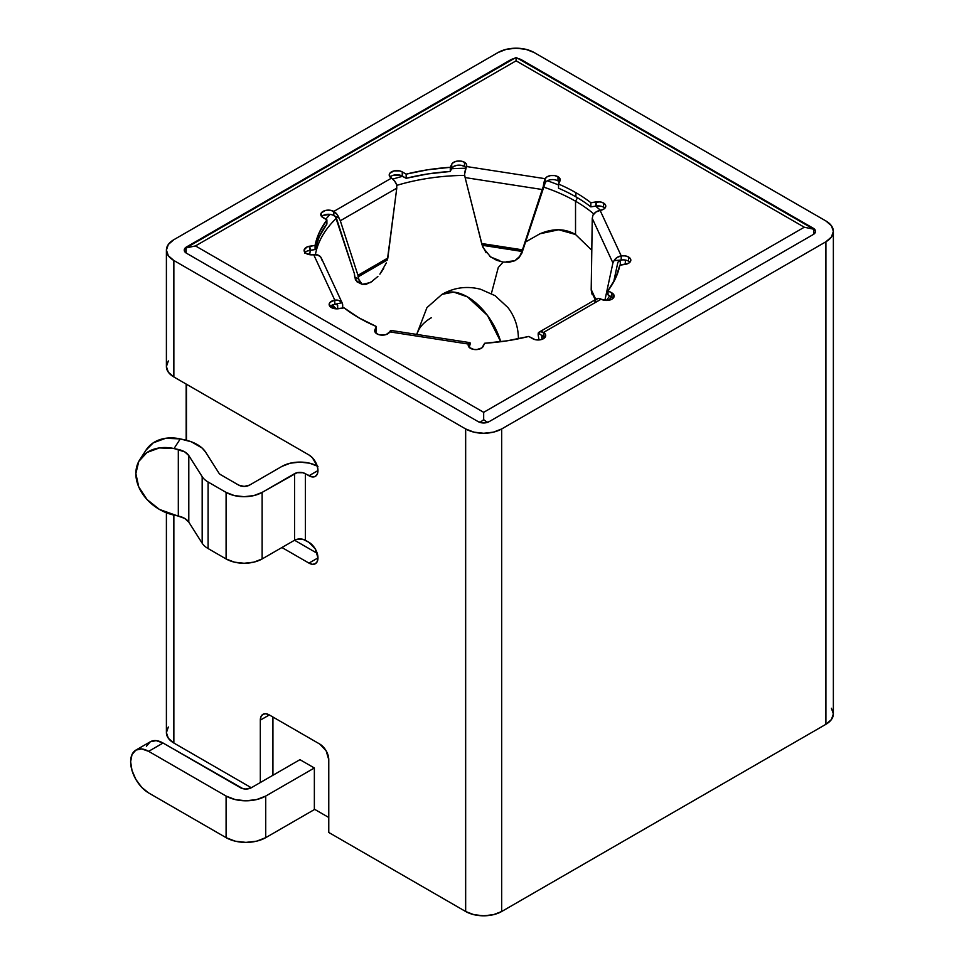 <?xml version="1.0" encoding="UTF-8"?>
<svg xmlns="http://www.w3.org/2000/svg" width="964" height="964" viewBox="0 0 964 964"><rect width="100%" height="100%" fill="white"/><g stroke="black" fill="none" stroke-linecap="round" stroke-linejoin="round"><path stroke-width="1.45" d="M168.338 360.934L166.398 366.561A25.474 14.701 0 0 0 173.857 376.96L308.95 454.96L312.396 457.743L317.277 466.178L317.963 470.565L317.277 474.143L315.324 476.385L312.396 476.963L302.877 472.722L297.02 472.722L262.124 492.399A25.474 14.701 180 0 1 226.094 492.399L208.091 482A25.474 14.701 180 0 1 202.175 476.662L188.799 455.574L188.799 522.139A17.834 10.291 0 0 0 178.316 516.041L174.026 515.101A40.753 31.161 33 0 1 135.852 473.577L138.756 486.941L147.034 499.521L159.422 509.414L184.714 518.427L188.799 522.139L202.175 543.214A25.474 14.701 0 0 0 208.091 548.552L226.094 558.951L234.36 562.145L244.109 563.265L253.857 562.145L262.124 558.951L294.55 540.238L297.02 539.274L302.877 539.274L308.95 542.31L315.324 549.034L317.963 557.915L317.277 561.494L315.324 563.747L312.396 564.314L308.95 563.109L281.934 547.516L308.95 563.109L317.963 557.915L308.95 563.109A12.737 7.351 60 0 0 315.324 563.747L315.324 563.747A12.737 7.351 60 0 0 317.277 553.541A12.737 7.351 60 0 0 308.95 542.31L305.347 540.238A7.64 4.41 0 0 0 294.55 540.238L317.204 553.324L294.55 540.238L294.55 473.673L262.124 492.399L253.857 495.58L244.109 496.701L234.36 495.58L226.094 492.399L208.091 482A25.474 14.701 180 0 1 202.175 476.662L188.799 455.574L184.714 451.863L174.026 448.549L180.28 438.909L191.414 441.825L202.151 448.067L205.549 452.044L218.924 473.119A7.64 4.41 0 0 0 220.696 474.722L238.71 485.121L244.109 486.41L249.519 485.121L281.934 466.395L290.2 463.214L299.949 462.093L309.697 463.214L317.963 466.395M467.468 296.888L487.459 315.433L500.726 341.714A50.947 29.414 -120 0 0 467.468 296.888A50.947 29.414 -120 0 0 441.994 294.369L453.67 292.092L467.468 296.888M518.403 338.798L518.403 338.484A50.947 29.414 180 0 1 518.403 338.798L518.403 338.484C518.246 326.856 514.764 316.541 507.932 307.552L495.098 295.683L480.699 289.296C467.082 285.754 454.189 287.453 441.994 294.369L426.944 307.612L416.677 334.412M416.99 334.46A50.947 29.414 180 0 1 431.438 317.686M575.532 201.211A152.842 88.242 0 0 0 543.527 187.076A152.842 88.242 180 0 1 575.532 201.211L575.532 234.493C565.049 228.432 553.191 228.203 539.961 233.77L525.561 241.988L539.961 233.77L558.71 229.769L575.532 234.493L575.532 201.211A152.842 88.242 180 0 1 593.8 213.948A152.842 88.242 0 0 0 575.532 201.211L577.508 197.801L575.532 201.211M464.684 175.388A152.842 88.242 0 0 0 396.77 185.377A152.842 88.242 180 0 1 464.684 175.388M336.376 218.238A152.842 88.242 0 0 0 315.421 254.604A152.842 88.242 180 0 1 336.376 218.238M332.447 304.961A152.842 88.242 0 0 0 336.219 308.842A152.842 88.242 180 0 1 332.447 304.961M547.347 180.798A157.927 91.182 180 0 1 558.542 184.955A157.927 91.182 180 0 0 547.347 180.798A7.64 4.41 0 0 0 545.202 182.871L545.202 178.702L466.468 166.531A8.387 1.771 98.8 0 0 464.552 174.315L465.118 177.581L542.226 189.51L543.286 186.498A8.387 1.771 -81.2 0 1 545.202 178.702L543.286 186.498L545.202 182.871A7.64 4.41 180 0 1 547.347 180.798A7.64 4.41 0 0 1 557.987 180.883L557.987 176.725A7.64 4.41 180 0 1 560.229 179.846A7.64 4.41 180 0 1 559.964 180.991L558.542 184.064A153.348 88.531 180 0 1 575.894 192.692A153.348 88.531 180 0 1 590.836 202.705L590.836 206.874A153.348 88.531 0 0 0 575.894 196.849L575.894 192.692A153.348 88.531 180 0 1 590.836 202.705L600.114 201.886L603.536 203.03A7.64 4.41 180 0 1 605.778 206.151A7.64 4.41 180 0 1 600.114 210.405A8.387 6.615 155.1 0 0 592.956 215.165L592.258 218.394L612.923 262.919L614.056 260.629A8.387 6.615 -24.9 0 1 621.214 255.87L600.114 210.405L595.933 212.044L592.956 215.165L592.258 218.394L612.923 262.919L604.874 300.37L612.923 262.919L614.056 260.629L621.214 260.027L621.214 255.87L617.032 257.496L614.056 260.629L621.214 260.027A7.64 4.41 180 0 1 625.395 260.063A7.64 4.41 0 0 0 621.214 260.027L621.214 255.87L625.166 255.87L628.588 257.014A7.64 4.41 180 0 1 630.83 260.135A7.64 4.41 180 0 1 625.166 264.389L619.84 265.221L615.586 278.21L608.019 290.682L613.574 294.369L613.574 297.743L611.923 299.177L606.513 300.467L601.114 299.177A8.387 4.844 -120 0 0 596.921 298.768L539.286 332.038A8.387 4.844 60 0 1 543.479 332.459L601.114 299.177L598.054 298.394L595.873 299.804L594.607 302.383M321.494 258.412L320.879 257.255A8.387 6.615 155.1 0 0 313.71 254.713L310.733 254.833L305.672 253.146L304.154 249.881L307.082 246.953L315.083 245.374L319.337 232.384L326.904 219.9L321.349 216.213L321.349 212.839L325.483 210.453L331.327 210.453L336.87 214.165L339.051 218.081L333.809 215.562L333.809 211.405L391.456 178.135L333.809 211.405A8.387 4.844 60 0 1 339.051 218.081L340.316 220.744L396.77 188.161L396.698 184.811A8.387 4.844 -120 0 0 391.456 178.135L389.215 175.014L389.793 173.327L393.927 170.929L399.783 170.929L402.253 171.893L402.675 176.292A157.927 91.182 180 0 0 392.818 179.099A157.927 91.182 180 0 1 402.675 176.292L406.157 178.304L427.775 173.93L450.272 171.472L451.55 168.736A157.927 91.182 180 0 1 465.805 168.278A157.927 91.182 180 0 0 451.55 168.736L451.706 164.242L453.683 162.265L457.105 161.121L461.057 161.121L464.491 162.265A7.64 4.41 180 0 1 466.721 165.386A7.64 4.41 180 0 1 466.468 166.531L464.552 174.315L465.118 177.581L542.226 189.51L522.488 249.833L481.675 243.518L465.118 177.581L482.217 245.278L521.994 251.435L522.307 250.399L481.843 244.145L522.488 249.833L481.675 243.518L482.217 245.278L521.994 251.435L518.994 257.822L514.824 260.762L509.269 262.208L502.943 262.039L496.52 260.244L489.592 256.195M322 260.208L320.879 257.255L317.891 255.05L313.71 254.713L334.809 300.178L313.71 254.713A7.64 4.41 180 0 1 304.094 250.459A7.64 4.41 180 0 1 309.757 246.194L310.336 250.266A157.927 91.182 180 0 0 309.745 254.713A157.927 91.182 180 0 1 310.336 250.266L315.083 249.531L315.083 245.374A153.348 88.531 180 0 1 326.904 219.9L323 217.647A7.64 4.41 180 0 1 320.771 214.526A7.64 4.41 180 0 1 325.483 210.453A7.64 4.41 180 0 1 333.809 211.405L333.809 215.562A7.64 4.41 0 0 0 330.158 214.394A157.927 91.182 180 0 0 325.736 219.226A157.927 91.182 180 0 1 330.158 214.394A7.64 4.41 180 0 1 333.809 215.562L334.002 215.683M541.768 336.701L542.093 339.328L541.744 337.4L543.286 336.508L541.744 337.4L542.093 336.303L543.479 336.617L543.479 332.459L545.13 333.881L545.13 337.267L540.997 339.653L535.141 339.653L528.766 336.448L507.148 340.81L484.651 343.268L481.904 347.884L476.843 349.571L473.866 349.462L469.227 347.414L468.456 344.064L468.456 346.341L468.456 344.064L389.721 331.881L468.456 344.064A8.387 1.771 -81.2 0 1 469.745 342.618L391.01 330.435A8.387 1.771 98.8 0 0 389.721 331.881L386.166 334.556L380.358 335.002L377.695 334.243L374.767 331.315L376.382 326.519L359.03 317.891L344.088 307.877L335.785 308.805L330.724 307.118L329.206 303.865L330.17 302.226L334.809 300.178L334.809 304.335L334.809 300.178A8.387 6.615 -24.9 0 1 341.967 302.72L334.809 304.335A7.64 4.41 0 0 0 331.218 305.576A157.927 91.182 180 0 0 334.484 308.649A157.927 91.182 180 0 1 331.218 305.576A7.64 4.41 180 0 1 334.809 304.335L335.376 304.275M503.16 262.063L498.28 267.498L503.148 262.063M629.926 262.208A7.64 4.41 0 0 0 628.588 261.172L628.588 257.014L630.577 258.991L630.577 261.268L628.588 263.244L619.84 265.221A153.348 88.531 180 0 1 608.019 290.682L608.019 294.851L611.923 297.093L611.923 292.935L608.019 290.682L608.019 294.851L611.501 296.852A157.927 91.182 180 0 1 608.67 300.286A157.927 91.182 180 0 0 611.501 296.852L611.923 292.935A7.64 4.41 180 0 1 614.152 296.056A7.64 4.41 180 0 1 609.441 300.129A7.64 4.41 180 0 1 601.114 299.177L543.479 332.459L540.406 331.676L538.225 333.074A8.387 4.844 60 0 1 539.286 332.038M604.874 208.224A7.64 4.41 0 0 0 603.536 207.188L603.536 203.03L605.525 205.007L605.525 207.296L603.536 209.272L600.114 210.405L621.214 255.87A7.64 4.41 180 0 1 628.588 257.014L628.588 261.172A7.64 4.41 0 0 0 625.395 260.063A157.927 91.182 180 0 1 625.166 264.389A157.927 91.182 180 0 0 625.395 260.063A7.64 4.41 0 0 1 628.588 261.172M559.457 182.076A7.64 4.41 0 0 0 557.987 180.883L557.987 176.725L559.964 178.702L558.542 184.064A153.348 88.531 180 0 1 575.894 192.692L575.894 196.849A153.348 88.531 180 0 1 590.836 206.874L596.162 206.043L596.162 201.886L590.836 202.705L590.836 206.874L595.583 206.139A157.927 91.182 180 0 1 600.524 210.345A157.927 91.182 180 0 0 595.583 206.139L596.162 201.886A7.64 4.41 180 0 1 603.536 203.03L603.536 207.188A7.64 4.41 0 0 0 596.162 206.043L600.114 206.043M372.514 281.247L365.983 284.38L362.211 284.368L359.608 282.488L358.259 276.764L387.371 259.955L387.817 258.039L357.945 275.294L387.709 258.701L358.09 275.8L358.259 276.764L387.371 259.955L396.77 188.161L387.817 258.039L357.945 275.294L340.316 220.744L396.77 188.161L396.698 184.811L394.517 180.883L391.456 178.135A7.64 4.41 180 0 1 389.215 175.014A7.64 4.41 180 0 1 393.927 170.929A7.64 4.41 180 0 1 402.253 171.893L406.157 174.147L427.775 169.772L450.272 167.314L451.706 164.242A7.64 4.41 180 0 1 464.491 162.265L464.491 166.423A7.64 4.41 0 0 1 465.998 167.676A7.64 4.41 0 0 0 464.491 166.423L464.491 162.265L466.468 164.242L466.468 166.531L545.202 178.702L547.178 176.725L550.601 175.581L554.565 175.581L557.987 176.725A7.64 4.41 180 0 0 545.202 178.702L545.202 182.871L542.226 189.51L520.56 255.617L514.824 260.762L506.751 261.69M591.426 291.514L595.234 299.732L591.221 290.188L592.197 294.659L591.426 291.514M595.559 299.551L591.221 290.188L595.559 299.551M521.873 253.134L545.19 182.895M336.701 218.961L354.354 273.571L355.439 279.897L359.15 282.741M163.061 743.027A25.474 14.701 -120 0 0 150.324 741.762L156.168 740.629L163.061 743.027L242.988 788.697L245.916 789.034L251.315 787.745L299.949 759.668L314.36 767.983L314.36 809.17L328.772 817.484L314.36 809.17L314.36 767.983L265.727 796.059L314.36 767.983L299.949 759.668L251.315 787.745A7.64 4.41 180 0 1 240.506 787.745L163.061 743.027L148.649 751.342L226.094 796.059L226.094 837.656L148.649 792.938A25.474 14.701 60 0 1 132.008 770.489A25.474 14.701 60 0 1 135.912 750.076A25.474 14.701 60 0 1 148.649 751.342L163.061 743.027M518.15 58.659A7.64 4.41 180 0 1 521.5 59.792L521.5 60.503L521.5 59.792L813.291 228.251L813.291 228.974L813.291 228.251A7.64 4.41 180 0 1 815.532 231.372A7.64 4.41 180 0 1 813.291 234.493L489.073 421.678A7.64 4.41 180 0 1 478.264 421.678L186.474 253.219A7.64 4.41 180 0 1 184.232 250.098A7.64 4.41 180 0 1 186.474 246.977L186.474 247.688L186.474 246.977L510.691 59.792A7.64 4.41 180 0 1 514.041 58.659M510.691 60.503L510.691 59.792L510.691 60.503M833.366 231.372L831.426 236.999L825.907 241.771L501.69 428.956L493.423 432.149L483.675 433.27L473.927 432.149L465.66 428.956L173.857 260.497L168.338 255.725L166.398 250.098L168.338 244.47L173.857 239.699L498.087 52.502L506.353 49.321L516.089 48.2L525.838 49.321L534.104 52.502L825.907 220.973L831.426 225.745L833.366 231.372L833.366 713.902A25.474 14.701 0 0 1 825.907 724.301L825.907 241.771L825.907 724.301L501.69 911.498A25.474 14.701 0 0 1 465.66 911.498L473.927 914.679L483.675 915.8L493.423 914.679L501.69 911.498L501.69 428.956A25.474 14.701 180 0 1 465.66 428.956L465.66 911.498L328.772 832.462L328.772 759.668A12.737 7.351 60 0 0 319.759 744.063L269.33 714.951A12.737 7.351 60 0 0 262.955 714.312A12.737 7.351 60 0 0 260.316 720.144L269.33 714.951L260.316 720.144L260.316 782.539L260.316 720.144L261.003 716.565L262.955 714.312L265.883 713.746L269.33 714.951L319.759 744.063L326.133 750.787L328.772 759.668L328.772 832.462L465.66 911.498L465.66 428.956L173.857 260.497L173.857 376.96L173.857 260.497A25.474 14.701 180 0 1 166.398 250.098A25.474 14.701 180 0 1 173.857 239.699L498.087 52.502A25.474 14.701 180 0 1 534.104 52.502L825.907 220.973A25.474 14.701 180 0 1 833.366 231.372A25.474 14.701 180 0 1 825.907 241.771L501.69 428.956L501.69 911.498L825.907 724.301L831.426 719.53L833.366 713.902L831.426 708.275M168.338 727.001L166.398 732.628L168.338 738.255L173.857 743.027L251.315 787.745L173.857 743.027L173.857 515.077L173.857 743.027A25.474 14.701 0 0 1 166.398 732.628L166.398 512.8M186.474 384.25L186.474 440.283L186.474 384.25M469.745 342.618A8.387 1.771 -81.2 0 1 470.384 343.582L468.926 347.088L470.384 343.582L469.576 342.63L468.456 344.064A7.64 4.41 180 0 0 468.203 345.196L468.203 345.269M469.227 347.414L469.805 345.546L469.227 347.414M342.413 303.491L342.666 304.732L341.967 302.72L338.991 300.515L334.809 300.178A7.64 4.41 180 0 0 329.146 304.431A7.64 4.41 180 0 0 338.762 308.697L344.088 307.877A153.348 88.531 180 0 0 376.382 326.519L376.382 330.676L375.466 332.664L376.382 330.676L376.382 326.519L374.96 329.592A7.64 4.41 180 0 0 374.695 330.736A7.64 4.41 180 0 0 381.346 335.111A7.64 4.41 180 0 0 389.721 331.881L390.842 330.447L391.637 331.399M336.255 304.347L337.183 304.745M341.967 302.72L334.809 304.335L336.894 304.564L337.762 305.841L337.292 304.829L337.822 308.805L337.521 305.106M342.738 308.082L342.666 304.732L342.738 308.082M335.58 217.081L354.354 273.571L354.74 277.15L358.451 278.933L357.945 275.294L340.316 220.744L339.051 218.081L333.809 215.562L335.279 216.743M383.696 268.57L379.888 274.162L386.323 262.943M362.211 284.368L358.451 278.933L354.74 277.15L356.933 281.789L362.211 284.368L370.525 282.524L377.888 276.475M486.073 252.737L482.217 245.278L483.181 247.832L490.688 257.027L499.786 260.617M618.96 260.943L619.611 260.545M620.671 260.135L617.936 262.172M595.8 299.406L591.197 289.513L592.258 218.394L591.221 290.188L595.8 299.406M613.622 282.091L617.828 262.509L613.622 282.091M543.479 336.617L538.225 333.074L538.165 334.978L538.225 333.074L543.479 336.617A7.64 4.41 180 0 1 544.805 337.653A7.64 4.41 0 0 0 543.479 336.617L543.479 332.459A7.64 4.41 180 0 1 545.708 335.58A7.64 4.41 180 0 1 540.997 339.653A7.64 4.41 180 0 1 532.67 338.689L528.766 336.448A153.348 88.531 180 0 1 484.651 343.268L483.217 346.341A7.64 4.41 180 0 1 474.842 349.571A7.64 4.41 180 0 1 468.203 345.196M538.165 334.978L539.057 339.955L538.165 334.978M145.925 450.26L153.288 442.825L165.675 438.283L180.28 438.909L174.026 448.549L159.422 447.923L147.034 452.465L138.756 461.467L135.852 473.577A40.753 31.161 33 0 1 139.828 459.647A40.753 31.161 33 0 1 174.026 448.549L178.316 449.477L178.316 516.041L178.316 449.477A17.834 10.291 180 0 1 188.799 455.574L188.799 522.139L202.175 543.214L202.175 476.662L202.175 543.214A25.474 14.701 0 0 0 208.091 548.552L208.091 482L208.091 548.552L226.094 558.951L226.094 492.399L226.094 558.951A25.474 14.701 0 0 0 262.124 558.951L262.124 492.399L262.124 558.951L294.55 540.238L294.55 473.673A7.64 4.41 180 0 1 305.347 473.673L305.347 540.238L305.347 473.673L308.95 475.758L317.963 470.565L308.95 475.758A12.737 7.351 60 0 0 315.324 476.385L315.324 476.385A12.737 7.351 60 0 0 317.277 466.178A12.737 7.351 60 0 0 308.95 454.96L173.857 376.96L168.338 372.2L166.398 366.561L166.398 250.098M513.824 58.696L510.691 59.792L186.474 246.977L184.232 250.098L186.474 253.219L478.264 421.678L483.675 422.979L489.073 421.678L813.291 234.493L815.532 231.372L813.291 228.251L521.5 59.792L518.367 58.696M813.604 229.191L813.604 234.3L813.604 229.191L804.289 227.215L483.675 412.327L483.675 419.677L479.988 422.425L483.675 419.677L487.278 422.328L483.675 419.677L483.675 412.327L195.475 245.928L186.16 247.905L186.16 252.64L186.16 247.905L195.475 245.928L516.089 60.828L804.289 227.215L813.604 229.191M186.16 440.211L186.16 384.07L186.16 440.211M516.089 58.467L516.089 60.828L516.089 58.467M813.604 229.143L516.089 57.418L186.16 247.869M804.289 227.215L516.089 60.828L195.475 245.928L483.675 412.327L804.289 227.215M558.542 188.221A153.348 88.531 180 0 1 575.894 196.849A153.348 88.531 0 0 0 558.542 188.221L558.542 184.064L558.542 188.221M307.516 250.941L315.083 249.531L319.337 236.542L326.904 224.058A153.348 88.531 0 0 0 315.083 249.531L315.083 245.374L309.757 246.194L309.757 250.351A7.64 4.41 0 0 0 304.998 252.532M374.96 329.592L374.96 331.881L374.96 329.592M331.218 305.576A7.64 4.41 0 0 0 330.049 306.516M326.904 219.9L326.904 224.058L326.904 219.9M323.265 215.43L330.158 214.394A7.64 4.41 0 0 0 321.663 216.611M393.131 175.315L400.265 175.219L406.157 178.304L406.157 174.147L402.253 171.893L402.253 176.05A7.64 4.41 0 0 0 390.119 177.087M450.272 167.314L450.272 171.472A153.348 88.531 0 0 0 406.157 178.304L406.157 174.147A153.348 88.531 180 0 1 450.272 167.314L450.272 171.472L451.706 168.399L451.706 164.242L450.272 167.314M464.491 166.423A7.64 4.41 0 0 0 451.706 168.399L453.683 166.423L457.105 165.278L461.057 165.278L464.491 166.423M613.261 298.141A7.64 4.41 0 0 0 611.923 297.093M620.189 260.28A152.842 88.242 180 0 1 620.298 263.618A152.842 88.242 180 0 1 620.274 265.148A152.842 88.242 0 0 0 620.189 260.28M609.742 295.84A152.842 88.242 180 0 1 606.332 300.467A152.842 88.242 0 0 0 609.742 295.84M591.788 250.254L575.532 234.493L591.788 250.242M305.709 251.905L304.528 253.146M520.56 255.617L544.371 184.775M491.399 293.514L498.28 267.498L491.399 293.514M272.933 717.023L272.933 775.261L272.933 717.023M139.828 459.647L146.082 450.007A40.753 31.161 -147 0 1 180.28 438.909L184.57 439.837A35.668 20.593 180 0 1 205.549 452.044L218.924 473.119A7.64 4.41 180 0 0 220.696 474.722L238.71 485.121A7.64 4.41 180 0 0 249.519 485.121L281.934 466.395A25.474 14.701 180 0 1 317.216 465.986M314.722 809.374L265.727 837.656L265.727 796.059A28.016 16.183 180 0 1 226.094 796.059L226.094 837.656A28.016 16.183 0 0 0 265.727 837.656L265.727 796.059L256.641 799.566L245.916 800.795L235.192 799.566L226.094 796.059L148.649 751.342L141.756 748.944L135.912 750.076L132.008 754.571L130.634 761.741L132.008 770.489L135.912 779.49L141.756 787.383L148.649 792.938L226.094 837.656L235.192 841.162L245.916 842.391L256.641 841.162L265.727 837.656L314.722 809.374M146.42 746.256L150.324 741.762L135.912 750.076M321.386 258.183L342.341 303.335"/></g></svg>
